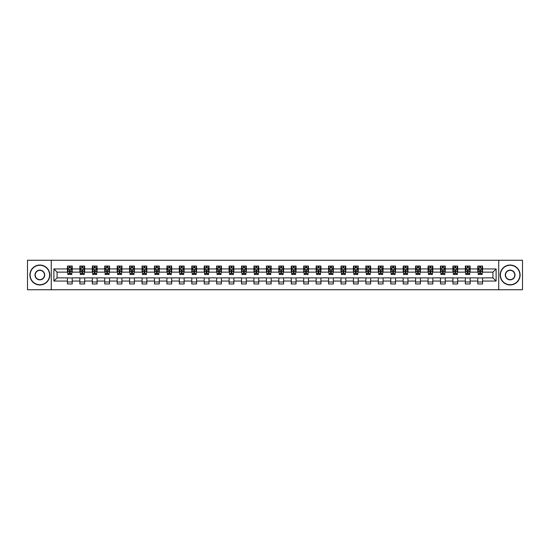 <?xml version="1.0" encoding="UTF-8"?>
<svg xmlns="http://www.w3.org/2000/svg" width="550" height="550" viewBox="0 0 550 550"><rect width="100%" height="100%" fill="white"/><g stroke="black" fill="none" stroke-linecap="round" stroke-linejoin="round"><path stroke-width="0.82" d="M498.747 289.747L522.5 289.747L522.5 260.253L498.747 260.253L498.747 289.747L51.253 289.747L51.253 260.253L27.5 260.253L27.5 289.747L51.253 289.747M498.747 260.253L51.253 260.253M482.563 268.943L482.563 266.035L477.785 266.035L477.785 268.943L470.133 268.943L470.133 266.035L465.348 266.035L465.348 268.943L457.696 268.943L457.696 266.035L452.911 266.035L452.911 268.943L445.259 268.943L445.259 266.035L440.481 266.035L440.481 268.943L432.829 268.943L432.829 266.035L428.044 266.035L428.044 268.943L420.393 268.943L420.393 266.035L415.607 266.035L415.607 268.943L407.956 268.943L407.956 266.035L403.171 266.035L403.171 268.943L395.519 268.943L395.519 266.035L390.741 266.035L390.741 268.943L383.089 268.943L383.089 266.035L378.304 266.035L378.304 268.943L370.652 268.943L370.652 266.035L365.867 266.035L365.867 268.943L358.215 268.943L358.215 266.035L353.437 266.035L353.437 268.943L345.785 268.943L345.785 266.035L341 266.035L341 268.943L333.348 268.943L333.348 266.035L328.563 266.035L328.563 268.943L320.911 268.943L320.911 266.035L316.133 266.035L316.133 268.943L308.481 268.943L308.481 266.035L303.696 266.035L303.696 268.943L296.044 268.943L296.044 266.035L291.259 266.035L291.259 268.943L283.607 268.943L283.607 266.035L278.829 266.035L278.829 268.943L271.171 268.943L271.171 266.035L266.393 266.035L266.393 268.943L258.741 268.943L258.741 266.035L253.956 266.035L253.956 268.943L246.304 268.943L246.304 266.035L241.519 266.035L241.519 268.943L233.867 268.943L233.867 266.035L229.089 266.035L229.089 268.943L221.437 268.943L221.437 266.035L216.652 266.035L216.652 268.943L209 268.943L209 266.035L204.215 266.035L204.215 268.943L196.563 268.943L196.563 266.035L191.785 266.035L191.785 268.943L184.133 268.943L184.133 266.035L179.348 266.035L179.348 268.943L171.696 268.943L171.696 266.035L166.911 266.035L166.911 268.943L159.259 268.943L159.259 266.035L154.481 266.035L154.481 268.943L146.829 268.943L146.829 266.035L142.044 266.035L142.044 268.943L134.392 268.943L134.392 266.035L129.608 266.035L129.608 268.943L121.956 268.943L121.956 266.035L117.171 266.035L117.171 268.943L109.519 268.943L109.519 266.035L104.741 266.035L104.741 268.943L97.089 268.943L97.089 266.035L92.304 266.035L92.304 268.943L84.652 268.943L84.652 266.035L79.867 266.035L79.867 268.943L72.215 268.943L72.215 266.035L67.437 266.035L67.437 268.943L53.886 268.943L53.886 281.057L57.069 277.867L67.437 277.867L67.437 283.965L72.215 283.965L72.215 277.867L79.867 277.867L79.867 283.965L84.652 283.965L84.652 277.867L92.304 277.867L92.304 283.965L97.089 283.965L97.089 277.867L104.741 277.867L104.741 283.965L109.519 283.965L109.519 277.867L117.171 277.867L117.171 283.965L121.956 283.965L121.956 277.867L129.608 277.867L129.608 283.965L134.392 283.965L134.392 277.867L142.044 277.867L142.044 283.965L146.829 283.965L146.829 277.867L154.481 277.867L154.481 283.965L159.259 283.965L159.259 277.867L166.911 277.867L166.911 283.965L171.696 283.965L171.696 277.867L179.348 277.867L179.348 283.965L184.133 283.965L184.133 277.867L191.785 277.867L191.785 283.965L196.563 283.965L196.563 277.867L204.215 277.867L204.215 283.965L209 283.965L209 277.867L216.652 277.867L216.652 283.965L221.437 283.965L221.437 277.867L229.089 277.867L229.089 283.965L233.867 283.965L233.867 277.867L241.519 277.867L241.519 283.965L246.304 283.965L246.304 277.867L253.956 277.867L253.956 283.965L258.741 283.965L258.741 277.867L266.393 277.867L266.393 283.965L271.171 283.965L271.171 277.867L278.829 277.867L278.829 283.965L283.607 283.965L283.607 277.867L291.259 277.867L291.259 283.965L296.044 283.965L296.044 277.867L303.696 277.867L303.696 283.965L308.481 283.965L308.481 277.867L316.133 277.867L316.133 283.965L320.911 283.965L320.911 277.867L328.563 277.867L328.563 283.965L333.348 283.965L333.348 277.867L341 277.867L341 283.965L345.785 283.965L345.785 277.867L353.437 277.867L353.437 283.965L358.215 283.965L358.215 277.867L365.867 277.867L365.867 283.965L370.652 283.965L370.652 277.867L378.304 277.867L378.304 283.965L383.089 283.965L383.089 277.867L390.741 277.867L390.741 283.965L395.519 283.965L395.519 277.867L403.171 277.867L403.171 283.965L407.956 283.965L407.956 277.867L415.607 277.867L415.607 283.965L420.393 283.965L420.393 277.867L428.044 277.867L428.044 283.965L432.829 283.965L432.829 277.867L440.481 277.867L440.481 283.965L445.259 283.965L445.259 277.867L452.911 277.867L452.911 283.965L457.696 283.965L457.696 277.867L465.348 277.867L465.348 283.965L470.133 283.965L470.133 277.867L477.785 277.867L477.785 283.965L482.563 283.965L482.563 277.867L492.931 277.867L492.931 272.133L482.563 272.133L482.563 268.943L496.114 268.943L496.114 281.057L482.563 281.057M477.785 281.057L470.133 281.057M465.348 281.057L457.696 281.057M452.911 281.057L445.259 281.057M440.481 281.057L432.829 281.057M428.044 281.057L420.393 281.057M415.607 281.057L407.956 281.057M403.171 281.057L395.519 281.057M390.741 281.057L383.089 281.057M378.304 281.057L370.652 281.057M365.867 281.057L358.215 281.057M353.437 281.057L345.785 281.057M341 281.057L333.348 281.057M328.563 281.057L320.911 281.057M316.133 281.057L308.481 281.057M303.696 281.057L296.044 281.057M291.259 281.057L283.607 281.057M278.829 281.057L271.171 281.057M266.393 281.057L258.741 281.057M253.956 281.057L246.304 281.057M241.519 281.057L233.867 281.057M229.089 281.057L221.437 281.057M216.652 281.057L209 281.057M204.215 281.057L196.563 281.057M191.785 281.057L184.133 281.057M179.348 281.057L171.696 281.057M166.911 281.057L159.259 281.057M154.481 281.057L146.829 281.057M142.044 281.057L134.392 281.057M129.608 281.057L121.956 281.057M117.171 281.057L109.519 281.057M104.741 281.057L97.089 281.057M92.304 281.057L84.652 281.057M79.867 281.057L72.215 281.057M67.437 281.057L53.886 281.057M477.785 268.943L477.785 272.133L470.133 272.133L470.133 268.943M465.348 268.943L465.348 272.133L457.696 272.133L457.696 268.943M452.911 268.943L452.911 272.133L445.259 272.133L445.259 268.943M440.481 268.943L440.481 272.133L432.829 272.133L432.829 268.943M428.044 268.943L428.044 272.133L420.393 272.133L420.393 268.943M415.607 268.943L415.607 272.133L407.956 272.133L407.956 268.943M403.171 268.943L403.171 272.133L395.519 272.133L395.519 268.943M390.741 268.943L390.741 272.133L383.089 272.133L383.089 268.943M378.304 268.943L378.304 272.133L370.652 272.133L370.652 268.943M365.867 268.943L365.867 272.133L358.215 272.133L358.215 268.943M353.437 268.943L353.437 272.133L345.785 272.133L345.785 268.943M341 268.943L341 272.133L333.348 272.133L333.348 268.943M328.563 268.943L328.563 272.133L320.911 272.133L320.911 268.943M316.133 268.943L316.133 272.133L308.481 272.133L308.481 268.943M303.696 268.943L303.696 272.133L296.044 272.133L296.044 268.943M291.259 268.943L291.259 272.133L283.607 272.133L283.607 268.943M278.829 268.943L278.829 272.133L271.171 272.133L271.171 268.943M266.393 268.943L266.393 272.133L258.741 272.133L258.741 268.943M253.956 268.943L253.956 272.133L246.304 272.133L246.304 268.943M241.519 268.943L241.519 272.133L233.867 272.133L233.867 268.943M229.089 268.943L229.089 272.133L221.437 272.133L221.437 268.943M216.652 268.943L216.652 272.133L209 272.133L209 268.943M204.215 268.943L204.215 272.133L196.563 272.133L196.563 268.943M191.785 268.943L191.785 272.133L184.133 272.133L184.133 268.943M179.348 268.943L179.348 272.133L171.696 272.133L171.696 268.943M166.911 268.943L166.911 272.133L159.259 272.133L159.259 268.943M154.481 268.943L154.481 272.133L146.829 272.133L146.829 268.943M142.044 268.943L142.044 272.133L134.392 272.133L134.392 268.943M129.608 268.943L129.608 272.133L121.956 272.133L121.956 268.943M117.171 268.943L117.171 272.133L109.519 272.133L109.519 268.943M104.741 268.943L104.741 272.133L97.089 272.133L97.089 268.943M92.304 268.943L92.304 272.133L84.652 272.133L84.652 268.943M79.867 268.943L79.867 272.133L72.215 272.133L72.215 268.943M67.437 268.943L67.437 272.133L57.069 272.133L53.886 268.943M57.069 272.133L57.069 277.867M496.114 281.057L492.931 277.867M492.931 272.133L496.114 268.943M67.437 268.029L67.836 268.029M69.348 268.029L70.304 268.029M71.816 268.029L72.215 268.029M67.437 272.051L67.836 272.051M69.348 272.051L70.304 272.051M71.816 272.051L72.215 272.051M67.437 277.949L72.215 277.949M67.437 281.971L72.215 281.971M79.867 277.949L84.652 277.949M79.867 281.971L84.652 281.971M79.867 268.029L80.266 268.029M81.785 268.029L82.741 268.029M84.253 268.029L84.652 268.029M79.867 272.051L80.266 272.051M81.785 272.051L82.741 272.051M84.253 272.051L84.652 272.051M92.304 277.949L97.089 277.949M92.304 281.971L97.089 281.971M92.304 268.029L92.703 268.029M94.215 268.029L95.171 268.029M96.69 268.029L97.089 268.029M92.304 272.051L92.703 272.051M94.215 272.051L95.171 272.051M96.69 272.051L97.089 272.051M104.741 277.949L109.519 277.949M104.741 281.971L109.519 281.971M104.741 268.029L105.139 268.029M106.652 268.029L107.608 268.029M109.12 268.029L109.519 268.029M104.741 272.051L105.139 272.051M106.652 272.051L107.608 272.051M109.12 272.051L109.519 272.051M117.171 277.949L121.956 277.949M117.171 281.971L121.956 281.971M117.171 268.029L117.569 268.029M119.089 268.029L120.044 268.029M121.557 268.029L121.956 268.029M117.171 272.051L117.569 272.051M119.089 272.051L120.044 272.051M121.557 272.051L121.956 272.051M129.608 277.949L134.392 277.949M129.608 281.971L134.392 281.971M129.608 268.029L130.006 268.029M131.519 268.029L132.481 268.029M133.994 268.029L134.392 268.029M129.608 272.051L130.006 272.051M131.519 272.051L132.481 272.051M133.994 272.051L134.392 272.051M142.044 277.949L146.829 277.949M142.044 281.971L146.829 281.971M142.044 268.029L142.443 268.029M143.956 268.029L144.911 268.029M146.431 268.029L146.829 268.029M142.044 272.051L142.443 272.051M143.956 272.051L144.911 272.051M146.431 272.051L146.829 272.051M154.481 277.949L159.259 277.949M154.481 281.971L159.259 281.971M154.481 268.029L154.88 268.029M156.392 268.029L157.348 268.029M158.861 268.029L159.259 268.029M154.481 272.051L154.88 272.051M156.392 272.051L157.348 272.051M158.861 272.051L159.259 272.051M166.911 277.949L171.696 277.949M166.911 281.971L171.696 281.971M166.911 268.029L167.31 268.029M168.829 268.029L169.785 268.029M171.297 268.029L171.696 268.029M166.911 272.051L167.31 272.051M168.829 272.051L169.785 272.051M171.297 272.051L171.696 272.051M179.348 277.949L184.133 277.949M179.348 281.971L184.133 281.971M179.348 268.029L179.747 268.029M181.259 268.029L182.215 268.029M183.734 268.029L184.133 268.029M179.348 272.051L179.747 272.051M181.259 272.051L182.215 272.051M183.734 272.051L184.133 272.051M191.785 277.949L196.563 277.949M191.785 281.971L196.563 281.971M191.785 268.029L192.184 268.029M193.696 268.029L194.652 268.029M196.164 268.029L196.563 268.029M191.785 272.051L192.184 272.051M193.696 272.051L194.652 272.051M196.164 272.051L196.563 272.051M204.215 277.949L209 277.949M204.215 281.971L209 281.971M204.215 268.029L204.614 268.029M206.133 268.029L207.089 268.029M208.601 268.029L209 268.029M204.215 272.051L204.614 272.051M206.133 272.051L207.089 272.051M208.601 272.051L209 272.051M216.652 277.949L221.437 277.949M216.652 281.971L221.437 281.971M216.652 268.029L217.051 268.029M218.563 268.029L219.519 268.029M221.038 268.029L221.437 268.029M216.652 272.051L217.051 272.051M218.563 272.051L219.519 272.051M221.038 272.051L221.437 272.051M229.089 277.949L233.867 277.949M229.089 281.971L233.867 281.971M229.089 268.029L229.488 268.029M231 268.029L231.956 268.029M233.468 268.029L233.867 268.029M229.089 272.051L229.488 272.051M231 272.051L231.956 272.051M233.468 272.051L233.867 272.051M241.519 277.949L246.304 277.949M241.519 281.971L246.304 281.971M241.519 268.029L241.917 268.029M243.437 268.029L244.393 268.029M245.905 268.029L246.304 268.029M241.519 272.051L241.917 272.051M243.437 272.051L244.393 272.051M245.905 272.051L246.304 272.051M253.956 277.949L258.741 277.949M253.956 281.971L258.741 281.971M253.956 268.029L254.354 268.029M255.867 268.029L256.829 268.029M258.342 268.029L258.741 268.029M253.956 272.051L254.354 272.051M255.867 272.051L256.829 272.051M258.342 272.051L258.741 272.051M266.393 277.949L271.171 277.949M266.393 281.971L271.171 281.971M266.393 268.029L266.791 268.029M268.304 268.029L269.259 268.029M270.779 268.029L271.171 268.029M266.393 272.051L266.791 272.051M268.304 272.051L269.259 272.051M270.779 272.051L271.171 272.051M278.829 277.949L283.607 277.949M278.829 281.971L283.607 281.971M278.829 268.029L279.221 268.029M280.741 268.029L281.696 268.029M283.209 268.029L283.607 268.029M278.829 272.051L279.221 272.051M280.741 272.051L281.696 272.051M283.209 272.051L283.607 272.051M291.259 277.949L296.044 277.949M291.259 281.971L296.044 281.971M291.259 268.029L291.658 268.029M293.171 268.029L294.133 268.029M295.646 268.029L296.044 268.029M291.259 272.051L291.658 272.051M293.171 272.051L294.133 272.051M295.646 272.051L296.044 272.051M303.696 277.949L308.481 277.949M303.696 281.971L308.481 281.971M303.696 268.029L304.095 268.029M305.607 268.029L306.563 268.029M308.082 268.029L308.481 268.029M303.696 272.051L304.095 272.051M305.607 272.051L306.563 272.051M308.082 272.051L308.481 272.051M316.133 277.949L320.911 277.949M316.133 281.971L320.911 281.971M316.133 268.029L316.532 268.029M318.044 268.029L319 268.029M320.512 268.029L320.911 268.029M316.133 272.051L316.532 272.051M318.044 272.051L319 272.051M320.512 272.051L320.911 272.051M328.563 277.949L333.348 277.949M328.563 281.971L333.348 281.971M328.563 268.029L328.962 268.029M330.481 268.029L331.437 268.029M332.949 268.029L333.348 268.029M328.563 272.051L328.962 272.051M330.481 272.051L331.437 272.051M332.949 272.051L333.348 272.051M341 277.949L345.785 277.949M341 281.971L345.785 281.971M341 268.029L341.399 268.029M342.911 268.029L343.867 268.029M345.386 268.029L345.785 268.029M341 272.051L341.399 272.051M342.911 272.051L343.867 272.051M345.386 272.051L345.785 272.051M353.437 277.949L358.215 277.949M353.437 281.971L358.215 281.971M353.437 268.029L353.836 268.029M355.348 268.029L356.304 268.029M357.816 268.029L358.215 268.029M353.437 272.051L353.836 272.051M355.348 272.051L356.304 272.051M357.816 272.051L358.215 272.051M365.867 277.949L370.652 277.949M365.867 281.971L370.652 281.971M365.867 268.029L366.266 268.029M367.785 268.029L368.741 268.029M370.253 268.029L370.652 268.029M365.867 272.051L366.266 272.051M367.785 272.051L368.741 272.051M370.253 272.051L370.652 272.051M378.304 277.949L383.089 277.949M378.304 281.971L383.089 281.971M378.304 268.029L378.703 268.029M380.215 268.029L381.171 268.029M382.69 268.029L383.089 268.029M378.304 272.051L378.703 272.051M380.215 272.051L381.171 272.051M382.69 272.051L383.089 272.051M390.741 277.949L395.519 277.949M390.741 281.971L395.519 281.971M390.741 268.029L391.139 268.029M392.652 268.029L393.607 268.029M395.12 268.029L395.519 268.029M390.741 272.051L391.139 272.051M392.652 272.051L393.607 272.051M395.12 272.051L395.519 272.051M403.171 277.949L407.956 277.949M403.171 281.971L407.956 281.971M403.171 268.029L403.569 268.029M405.089 268.029L406.044 268.029M407.557 268.029L407.956 268.029M403.171 272.051L403.569 272.051M405.089 272.051L406.044 272.051M407.557 272.051L407.956 272.051M415.607 277.949L420.393 277.949M415.607 281.971L420.393 281.971M415.607 268.029L416.006 268.029M417.519 268.029L418.481 268.029M419.994 268.029L420.393 268.029M415.607 272.051L416.006 272.051M417.519 272.051L418.481 272.051M419.994 272.051L420.393 272.051M428.044 277.949L432.829 277.949M428.044 281.971L432.829 281.971M428.044 268.029L428.443 268.029M429.956 268.029L430.911 268.029M432.431 268.029L432.829 268.029M428.044 272.051L428.443 272.051M429.956 272.051L430.911 272.051M432.431 272.051L432.829 272.051M440.481 277.949L445.259 277.949M440.481 281.971L445.259 281.971M440.481 268.029L440.88 268.029M442.393 268.029L443.348 268.029M444.861 268.029L445.259 268.029M440.481 272.051L440.88 272.051M442.393 272.051L443.348 272.051M444.861 272.051L445.259 272.051M452.911 277.949L457.696 277.949M452.911 281.971L457.696 281.971M452.911 268.029L453.31 268.029M454.829 268.029L455.785 268.029M457.297 268.029L457.696 268.029M452.911 272.051L453.31 272.051M454.829 272.051L455.785 272.051M457.297 272.051L457.696 272.051M465.348 277.949L470.133 277.949M465.348 281.971L470.133 281.971M465.348 268.029L465.747 268.029M467.259 268.029L468.215 268.029M469.734 268.029L470.133 268.029M465.348 272.051L465.747 272.051M467.259 272.051L468.215 272.051M469.734 272.051L470.133 272.051M477.785 277.949L482.563 277.949M477.785 281.971L482.563 281.971M477.785 268.029L478.184 268.029M479.696 268.029L480.652 268.029M482.164 268.029L482.563 268.029M477.785 272.051L478.184 272.051M479.696 272.051L480.652 272.051M482.164 272.051L482.563 272.051M70.304 267.066L69.348 267.066M71.816 273.522L70.304 273.522L70.304 274.519L71.816 274.519L71.816 269.658L71.019 268.063L68.633 268.063L67.836 269.658L67.836 274.519L69.348 274.519L69.348 273.522L67.836 273.522M67.836 269.658L67.836 266.035M71.816 269.658L71.816 266.035M69.348 268.063L69.348 266.035M70.304 266.035L70.304 268.063M70.304 273.522L70.304 270.256L69.348 270.256L69.348 273.522M39.854 265.279A9.721 9.721 0 0 0 30.133 275A9.721 9.721 0 0 0 39.854 284.721A9.721 9.721 0 0 0 49.583 275A9.721 9.721 0 0 0 39.854 265.279M39.854 284.962A9.962 9.962 0 0 1 29.892 275A9.962 9.962 0 0 1 39.854 265.038A9.962 9.962 0 0 1 49.816 275A9.962 9.962 0 0 1 39.854 284.962M39.854 270.139A4.861 4.861 0 0 1 44.715 275A4.861 4.861 0 0 1 39.854 279.861A4.861 4.861 0 0 1 34.994 275A4.861 4.861 0 0 1 39.854 270.139M39.854 279.62A4.62 4.62 0 0 0 44.481 275A4.62 4.62 0 0 0 39.854 270.38A4.62 4.62 0 0 0 35.234 275A4.62 4.62 0 0 0 39.854 279.62M510.146 265.279A9.721 9.721 0 0 0 500.418 275A9.721 9.721 0 0 0 510.146 284.721A9.721 9.721 0 0 0 519.867 275A9.721 9.721 0 0 0 510.146 265.279M510.146 284.962A9.962 9.962 0 0 1 500.184 275A9.962 9.962 0 0 1 510.146 265.038A9.962 9.962 0 0 1 520.107 275A9.962 9.962 0 0 1 510.146 284.962M510.146 270.139A4.861 4.861 0 0 1 515.006 275A4.861 4.861 0 0 1 510.146 279.861A4.861 4.861 0 0 1 505.285 275A4.861 4.861 0 0 1 510.146 270.139M510.146 279.62A4.62 4.62 0 0 0 514.766 275A4.62 4.62 0 0 0 510.146 270.38A4.62 4.62 0 0 0 505.519 275A4.62 4.62 0 0 0 510.146 279.62M82.741 267.066L81.785 267.066M84.253 273.522L82.741 273.522L82.741 274.519L84.253 274.519L84.253 269.658L83.456 268.063L81.063 268.063L80.266 269.658L80.266 274.519L81.785 274.519L81.785 273.522L80.266 273.522M80.266 269.658L80.266 266.035M84.253 269.658L84.253 266.035M81.785 268.063L81.785 266.035M82.741 266.035L82.741 268.063M82.741 273.522L82.741 270.256L81.785 270.256L81.785 273.522M95.171 267.066L94.215 267.066M96.69 273.522L95.171 273.522L95.171 274.519L96.69 274.519L96.69 269.658L95.892 268.063L93.5 268.063L92.703 269.658L92.703 274.519L94.215 274.519L94.215 273.522L92.703 273.522M92.703 269.658L92.703 266.035M96.69 269.658L96.69 266.035M94.215 268.063L94.215 266.035M95.171 266.035L95.171 268.063M95.171 273.522L95.171 270.256L94.215 270.256L94.215 273.522M107.608 267.066L106.652 267.066M109.12 273.522L107.608 273.522L107.608 274.519L109.12 274.519L109.12 269.658L108.329 268.063L105.937 268.063L105.139 269.658L105.139 274.519L106.652 274.519L106.652 273.522L105.139 273.522M105.139 269.658L105.139 266.035M109.12 269.658L109.12 266.035M106.652 268.063L106.652 266.035M107.608 266.035L107.608 268.063M107.608 273.522L107.608 270.256L106.652 270.256L106.652 273.522M120.044 267.066L119.089 267.066M121.557 273.522L120.044 273.522L120.044 274.519L121.557 274.519L121.557 269.658L120.759 268.063L118.367 268.063L117.569 269.658L117.569 274.519L119.089 274.519L119.089 273.522L117.569 273.522M117.569 269.658L117.569 266.035M121.557 269.658L121.557 266.035M119.089 268.063L119.089 266.035M120.044 266.035L120.044 268.063M120.044 273.522L120.044 270.256L119.089 270.256L119.089 273.522M132.481 267.066L131.519 267.066M133.994 273.522L132.481 273.522L132.481 274.519L133.994 274.519L133.994 269.658L133.196 268.063L130.804 268.063L130.006 269.658L130.006 274.519L131.519 274.519L131.519 273.522L130.006 273.522M130.006 269.658L130.006 266.035M133.994 269.658L133.994 266.035M131.519 268.063L131.519 266.035M132.481 266.035L132.481 268.063M132.481 273.522L132.481 270.256L131.519 270.256L131.519 273.522M144.911 267.066L143.956 267.066M146.431 273.522L144.911 273.522L144.911 274.519L146.431 274.519L146.431 269.658L145.633 268.063L143.241 268.063L142.443 269.658L142.443 274.519L143.956 274.519L143.956 273.522L142.443 273.522M142.443 269.658L142.443 266.035M146.431 269.658L146.431 266.035M143.956 268.063L143.956 266.035M144.911 266.035L144.911 268.063M144.911 273.522L144.911 270.256L143.956 270.256L143.956 273.522M157.348 267.066L156.392 267.066M158.861 273.522L157.348 273.522L157.348 274.519L158.861 274.519L158.861 269.658L158.063 268.063L155.671 268.063L154.88 269.658L154.88 274.519L156.392 274.519L156.392 273.522L154.88 273.522M154.88 269.658L154.88 266.035M158.861 269.658L158.861 266.035M156.392 268.063L156.392 266.035M157.348 266.035L157.348 268.063M157.348 273.522L157.348 270.256L156.392 270.256L156.392 273.522M169.785 267.066L168.829 267.066M171.297 273.522L169.785 273.522L169.785 274.519L171.297 274.519L171.297 269.658L170.5 268.063L168.108 268.063L167.31 269.658L167.31 274.519L168.829 274.519L168.829 273.522L167.31 273.522M167.31 269.658L167.31 266.035M171.297 269.658L171.297 266.035M168.829 268.063L168.829 266.035M169.785 266.035L169.785 268.063M169.785 273.522L169.785 270.256L168.829 270.256L168.829 273.522M182.215 267.066L181.259 267.066M183.734 273.522L182.215 273.522L182.215 274.519L183.734 274.519L183.734 269.658L182.937 268.063L180.544 268.063L179.747 269.658L179.747 274.519L181.259 274.519L181.259 273.522L179.747 273.522M179.747 269.658L179.747 266.035M183.734 269.658L183.734 266.035M181.259 268.063L181.259 266.035M182.215 266.035L182.215 268.063M182.215 273.522L182.215 270.256L181.259 270.256L181.259 273.522M194.652 267.066L193.696 267.066M196.164 273.522L194.652 273.522L194.652 274.519L196.164 274.519L196.164 269.658L195.367 268.063L192.981 268.063L192.184 269.658L192.184 274.519L193.696 274.519L193.696 273.522L192.184 273.522M192.184 269.658L192.184 266.035M196.164 269.658L196.164 266.035M193.696 268.063L193.696 266.035M194.652 266.035L194.652 268.063M194.652 273.522L194.652 270.256L193.696 270.256L193.696 273.522M207.089 267.066L206.133 267.066M208.601 273.522L207.089 273.522L207.089 274.519L208.601 274.519L208.601 269.658L207.804 268.063L205.411 268.063L204.614 269.658L204.614 274.519L206.133 274.519L206.133 273.522L204.614 273.522M204.614 269.658L204.614 266.035M208.601 269.658L208.601 266.035M206.133 268.063L206.133 266.035M207.089 266.035L207.089 268.063M207.089 273.522L207.089 270.256L206.133 270.256L206.133 273.522M219.519 267.066L218.563 267.066M221.038 273.522L219.519 273.522L219.519 274.519L221.038 274.519L221.038 269.658L220.241 268.063L217.848 268.063L217.051 269.658L217.051 274.519L218.563 274.519L218.563 273.522L217.051 273.522M217.051 269.658L217.051 266.035M221.038 269.658L221.038 266.035M218.563 268.063L218.563 266.035M219.519 266.035L219.519 268.063M219.519 273.522L219.519 270.256L218.563 270.256L218.563 273.522M231.956 267.066L231 267.066M233.468 273.522L231.956 273.522L231.956 274.519L233.468 274.519L233.468 269.658L232.671 268.063L230.285 268.063L229.488 269.658L229.488 274.519L231 274.519L231 273.522L229.488 273.522M229.488 269.658L229.488 266.035M233.468 269.658L233.468 266.035M231 268.063L231 266.035M231.956 266.035L231.956 268.063M231.956 273.522L231.956 270.256L231 270.256L231 273.522M244.393 267.066L243.437 267.066M245.905 273.522L244.393 273.522L244.393 274.519L245.905 274.519L245.905 269.658L245.107 268.063L242.715 268.063L241.917 269.658L241.917 274.519L243.437 274.519L243.437 273.522L241.917 273.522M241.917 269.658L241.917 266.035M245.905 269.658L245.905 266.035M243.437 268.063L243.437 266.035M244.393 266.035L244.393 268.063M244.393 273.522L244.393 270.256L243.437 270.256L243.437 273.522M256.829 267.066L255.867 267.066M258.342 273.522L256.829 273.522L256.829 274.519L258.342 274.519L258.342 269.658L257.544 268.063L255.152 268.063L254.354 269.658L254.354 274.519L255.867 274.519L255.867 273.522L254.354 273.522M254.354 269.658L254.354 266.035M258.342 269.658L258.342 266.035M255.867 268.063L255.867 266.035M256.829 266.035L256.829 268.063M256.829 273.522L256.829 270.256L255.867 270.256L255.867 273.522M269.259 267.066L268.304 267.066M270.779 273.522L269.259 273.522L269.259 274.519L270.779 274.519L270.779 269.658L269.981 268.063L267.589 268.063L266.791 269.658L266.791 274.519L268.304 274.519L268.304 273.522L266.791 273.522M266.791 269.658L266.791 266.035M270.779 269.658L270.779 266.035M268.304 268.063L268.304 266.035M269.259 266.035L269.259 268.063M269.259 273.522L269.259 270.256L268.304 270.256L268.304 273.522M281.696 267.066L280.741 267.066M283.209 273.522L281.696 273.522L281.696 274.519L283.209 274.519L283.209 269.658L282.411 268.063L280.019 268.063L279.221 269.658L279.221 274.519L280.741 274.519L280.741 273.522L279.221 273.522M279.221 269.658L279.221 266.035M283.209 269.658L283.209 266.035M280.741 268.063L280.741 266.035M281.696 266.035L281.696 268.063M281.696 273.522L281.696 270.256L280.741 270.256L280.741 273.522M294.133 267.066L293.171 267.066M295.646 273.522L294.133 273.522L294.133 274.519L295.646 274.519L295.646 269.658L294.848 268.063L292.456 268.063L291.658 269.658L291.658 274.519L293.171 274.519L293.171 273.522L291.658 273.522M291.658 269.658L291.658 266.035M295.646 269.658L295.646 266.035M293.171 268.063L293.171 266.035M294.133 266.035L294.133 268.063M294.133 273.522L294.133 270.256L293.171 270.256L293.171 273.522M306.563 267.066L305.607 267.066M308.082 273.522L306.563 273.522L306.563 274.519L308.082 274.519L308.082 269.658L307.285 268.063L304.893 268.063L304.095 269.658L304.095 274.519L305.607 274.519L305.607 273.522L304.095 273.522M304.095 269.658L304.095 266.035M308.082 269.658L308.082 266.035M305.607 268.063L305.607 266.035M306.563 266.035L306.563 268.063M306.563 273.522L306.563 270.256L305.607 270.256L305.607 273.522M319 267.066L318.044 267.066M320.512 273.522L319 273.522L319 274.519L320.512 274.519L320.512 269.658L319.715 268.063L317.329 268.063L316.532 269.658L316.532 274.519L318.044 274.519L318.044 273.522L316.532 273.522M316.532 269.658L316.532 266.035M320.512 269.658L320.512 266.035M318.044 268.063L318.044 266.035M319 266.035L319 268.063M319 273.522L319 270.256L318.044 270.256L318.044 273.522M331.437 267.066L330.481 267.066M332.949 273.522L331.437 273.522L331.437 274.519L332.949 274.519L332.949 269.658L332.152 268.063L329.759 268.063L328.962 269.658L328.962 274.519L330.481 274.519L330.481 273.522L328.962 273.522M328.962 269.658L328.962 266.035M332.949 269.658L332.949 266.035M330.481 268.063L330.481 266.035M331.437 266.035L331.437 268.063M331.437 273.522L331.437 270.256L330.481 270.256L330.481 273.522M343.867 267.066L342.911 267.066M345.386 273.522L343.867 273.522L343.867 274.519L345.386 274.519L345.386 269.658L344.589 268.063L342.196 268.063L341.399 269.658L341.399 274.519L342.911 274.519L342.911 273.522L341.399 273.522M341.399 269.658L341.399 266.035M345.386 269.658L345.386 266.035M342.911 268.063L342.911 266.035M343.867 266.035L343.867 268.063M343.867 273.522L343.867 270.256L342.911 270.256L342.911 273.522M356.304 267.066L355.348 267.066M357.816 273.522L356.304 273.522L356.304 274.519L357.816 274.519L357.816 269.658L357.019 268.063L354.633 268.063L353.836 269.658L353.836 274.519L355.348 274.519L355.348 273.522L353.836 273.522M353.836 269.658L353.836 266.035M357.816 269.658L357.816 266.035M355.348 268.063L355.348 266.035M356.304 266.035L356.304 268.063M356.304 273.522L356.304 270.256L355.348 270.256L355.348 273.522M368.741 267.066L367.785 267.066M370.253 273.522L368.741 273.522L368.741 274.519L370.253 274.519L370.253 269.658L369.456 268.063L367.063 268.063L366.266 269.658L366.266 274.519L367.785 274.519L367.785 273.522L366.266 273.522M366.266 269.658L366.266 266.035M370.253 269.658L370.253 266.035M367.785 268.063L367.785 266.035M368.741 266.035L368.741 268.063M368.741 273.522L368.741 270.256L367.785 270.256L367.785 273.522M381.171 267.066L380.215 267.066M382.69 273.522L381.171 273.522L381.171 274.519L382.69 274.519L382.69 269.658L381.893 268.063L379.5 268.063L378.703 269.658L378.703 274.519L380.215 274.519L380.215 273.522L378.703 273.522M378.703 269.658L378.703 266.035M382.69 269.658L382.69 266.035M380.215 268.063L380.215 266.035M381.171 266.035L381.171 268.063M381.171 273.522L381.171 270.256L380.215 270.256L380.215 273.522M393.607 267.066L392.652 267.066M395.12 273.522L393.607 273.522L393.607 274.519L395.12 274.519L395.12 269.658L394.329 268.063L391.937 268.063L391.139 269.658L391.139 274.519L392.652 274.519L392.652 273.522L391.139 273.522M391.139 269.658L391.139 266.035M395.12 269.658L395.12 266.035M392.652 268.063L392.652 266.035M393.607 266.035L393.607 268.063M393.607 273.522L393.607 270.256L392.652 270.256L392.652 273.522M406.044 267.066L405.089 267.066M407.557 273.522L406.044 273.522L406.044 274.519L407.557 274.519L407.557 269.658L406.759 268.063L404.367 268.063L403.569 269.658L403.569 274.519L405.089 274.519L405.089 273.522L403.569 273.522M403.569 269.658L403.569 266.035M407.557 269.658L407.557 266.035M405.089 268.063L405.089 266.035M406.044 266.035L406.044 268.063M406.044 273.522L406.044 270.256L405.089 270.256L405.089 273.522M418.481 267.066L417.519 267.066M419.994 273.522L418.481 273.522L418.481 274.519L419.994 274.519L419.994 269.658L419.196 268.063L416.804 268.063L416.006 269.658L416.006 274.519L417.519 274.519L417.519 273.522L416.006 273.522M416.006 269.658L416.006 266.035M419.994 269.658L419.994 266.035M417.519 268.063L417.519 266.035M418.481 266.035L418.481 268.063M418.481 273.522L418.481 270.256L417.519 270.256L417.519 273.522M430.911 267.066L429.956 267.066M432.431 273.522L430.911 273.522L430.911 274.519L432.431 274.519L432.431 269.658L431.633 268.063L429.241 268.063L428.443 269.658L428.443 274.519L429.956 274.519L429.956 273.522L428.443 273.522M428.443 269.658L428.443 266.035M432.431 269.658L432.431 266.035M429.956 268.063L429.956 266.035M430.911 266.035L430.911 268.063M430.911 273.522L430.911 270.256L429.956 270.256L429.956 273.522M443.348 267.066L442.393 267.066M444.861 273.522L443.348 273.522L443.348 274.519L444.861 274.519L444.861 269.658L444.063 268.063L441.671 268.063L440.88 269.658L440.88 274.519L442.393 274.519L442.393 273.522L440.88 273.522M440.88 269.658L440.88 266.035M444.861 269.658L444.861 266.035M442.393 268.063L442.393 266.035M443.348 266.035L443.348 268.063M443.348 273.522L443.348 270.256L442.393 270.256L442.393 273.522M455.785 267.066L454.829 267.066M457.297 273.522L455.785 273.522L455.785 274.519L457.297 274.519L457.297 269.658L456.5 268.063L454.107 268.063L453.31 269.658L453.31 274.519L454.829 274.519L454.829 273.522L453.31 273.522M453.31 269.658L453.31 266.035M457.297 269.658L457.297 266.035M454.829 268.063L454.829 266.035M455.785 266.035L455.785 268.063M455.785 273.522L455.785 270.256L454.829 270.256L454.829 273.522M468.215 267.066L467.259 267.066M469.734 273.522L468.215 273.522L468.215 274.519L469.734 274.519L469.734 269.658L468.937 268.063L466.544 268.063L465.747 269.658L465.747 274.519L467.259 274.519L467.259 273.522L465.747 273.522M465.747 269.658L465.747 266.035M469.734 269.658L469.734 266.035M467.259 268.063L467.259 266.035M468.215 266.035L468.215 268.063M468.215 273.522L468.215 270.256L467.259 270.256L467.259 273.522M480.652 267.066L479.696 267.066M482.164 273.522L480.652 273.522L480.652 274.519L482.164 274.519L482.164 269.658L481.367 268.063L478.981 268.063L478.184 269.658L478.184 274.519L479.696 274.519L479.696 273.522L478.184 273.522M478.184 269.658L478.184 266.035M482.164 269.658L482.164 266.035M479.696 268.063L479.696 266.035M480.652 266.035L480.652 268.063M480.652 273.522L480.652 270.256L479.696 270.256L479.696 273.522M71.796 269.617L67.856 269.617M67.836 268.159L68.585 268.159M71.067 268.159L71.816 268.159M69.348 271.384L67.836 271.384M71.816 271.384L70.304 271.384M70.304 267.575L69.348 267.575M84.233 269.617L80.286 269.617M80.266 268.159L81.015 268.159M83.504 268.159L84.253 268.159M81.785 271.384L80.266 271.384M84.253 271.384L82.741 271.384M82.741 267.575L81.785 267.575M96.669 269.617L92.723 269.617M92.703 268.159L93.452 268.159M95.941 268.159L96.69 268.159M94.215 271.384L92.703 271.384M96.69 271.384L95.171 271.384M95.171 267.575L94.215 267.575M109.106 269.617L105.16 269.617M105.139 268.159L105.889 268.159M108.371 268.159L109.12 268.159M106.652 271.384L105.139 271.384M109.12 271.384L107.608 271.384M107.608 267.575L106.652 267.575M121.536 269.617L117.59 269.617M117.569 268.159L118.319 268.159M120.808 268.159L121.557 268.159M119.089 271.384L117.569 271.384M121.557 271.384L120.044 271.384M120.044 267.575L119.089 267.575M133.973 269.617L130.027 269.617M130.006 268.159L130.756 268.159M133.244 268.159L133.994 268.159M131.519 271.384L130.006 271.384M133.994 271.384L132.481 271.384M132.481 267.575L131.519 267.575M146.41 269.617L142.464 269.617M142.443 268.159L143.192 268.159M145.681 268.159L146.431 268.159M143.956 271.384L142.443 271.384M146.431 271.384L144.911 271.384M144.911 267.575L143.956 267.575M158.84 269.617L154.894 269.617M154.88 268.159L155.629 268.159M158.111 268.159L158.861 268.159M156.392 271.384L154.88 271.384M158.861 271.384L157.348 271.384M157.348 267.575L156.392 267.575M171.277 269.617L167.331 269.617M167.31 268.159L168.059 268.159M170.548 268.159L171.297 268.159M168.829 271.384L167.31 271.384M171.297 271.384L169.785 271.384M169.785 267.575L168.829 267.575M183.714 269.617L179.768 269.617M179.747 268.159L180.496 268.159M182.985 268.159L183.734 268.159M181.259 271.384L179.747 271.384M183.734 271.384L182.215 271.384M182.215 267.575L181.259 267.575M196.144 269.617L192.204 269.617M192.184 268.159L192.933 268.159M195.415 268.159L196.164 268.159M193.696 271.384L192.184 271.384M196.164 271.384L194.652 271.384M194.652 267.575L193.696 267.575M208.581 269.617L204.634 269.617M204.614 268.159L205.363 268.159M207.852 268.159L208.601 268.159M206.133 271.384L204.614 271.384M208.601 271.384L207.089 271.384M207.089 267.575L206.133 267.575M221.018 269.617L217.071 269.617M217.051 268.159L217.8 268.159M220.289 268.159L221.038 268.159M218.563 271.384L217.051 271.384M221.038 271.384L219.519 271.384M219.519 267.575L218.563 267.575M233.454 269.617L229.508 269.617M229.488 268.159L230.237 268.159M232.719 268.159L233.468 268.159M231 271.384L229.488 271.384M233.468 271.384L231.956 271.384M231.956 267.575L231 267.575M245.884 269.617L241.938 269.617M241.917 268.159L242.667 268.159M245.156 268.159L245.905 268.159M243.437 271.384L241.917 271.384M245.905 271.384L244.393 271.384M244.393 267.575L243.437 267.575M258.321 269.617L254.375 269.617M254.354 268.159L255.104 268.159M257.593 268.159L258.342 268.159M255.867 271.384L254.354 271.384M258.342 271.384L256.829 271.384M256.829 267.575L255.867 267.575M270.758 269.617L266.812 269.617M266.791 268.159L267.541 268.159M270.029 268.159L270.779 268.159M268.304 271.384L266.791 271.384M270.779 271.384L269.259 271.384M269.259 267.575L268.304 267.575M283.188 269.617L279.242 269.617M279.221 268.159L279.971 268.159M282.459 268.159L283.209 268.159M280.741 271.384L279.221 271.384M283.209 271.384L281.696 271.384M281.696 267.575L280.741 267.575M295.625 269.617L291.679 269.617M291.658 268.159L292.407 268.159M294.896 268.159L295.646 268.159M293.171 271.384L291.658 271.384M295.646 271.384L294.133 271.384M294.133 267.575L293.171 267.575M308.062 269.617L304.116 269.617M304.095 268.159L304.844 268.159M307.333 268.159L308.082 268.159M305.607 271.384L304.095 271.384M308.082 271.384L306.563 271.384M306.563 267.575L305.607 267.575M320.492 269.617L316.546 269.617M316.532 268.159L317.281 268.159M319.763 268.159L320.512 268.159M318.044 271.384L316.532 271.384M320.512 271.384L319 271.384M319 267.575L318.044 267.575M332.929 269.617L328.982 269.617M328.962 268.159L329.711 268.159M332.2 268.159L332.949 268.159M330.481 271.384L328.962 271.384M332.949 271.384L331.437 271.384M331.437 267.575L330.481 267.575M345.366 269.617L341.419 269.617M341.399 268.159L342.148 268.159M344.637 268.159L345.386 268.159M342.911 271.384L341.399 271.384M345.386 271.384L343.867 271.384M343.867 267.575L342.911 267.575M357.796 269.617L353.856 269.617M353.836 268.159L354.585 268.159M357.067 268.159L357.816 268.159M355.348 271.384L353.836 271.384M357.816 271.384L356.304 271.384M356.304 267.575L355.348 267.575M370.232 269.617L366.286 269.617M366.266 268.159L367.015 268.159M369.504 268.159L370.253 268.159M367.785 271.384L366.266 271.384M370.253 271.384L368.741 271.384M368.741 267.575L367.785 267.575M382.669 269.617L378.723 269.617M378.703 268.159L379.452 268.159M381.941 268.159L382.69 268.159M380.215 271.384L378.703 271.384M382.69 271.384L381.171 271.384M381.171 267.575L380.215 267.575M395.106 269.617L391.16 269.617M391.139 268.159L391.889 268.159M394.371 268.159L395.12 268.159M392.652 271.384L391.139 271.384M395.12 271.384L393.607 271.384M393.607 267.575L392.652 267.575M407.536 269.617L403.59 269.617M403.569 268.159L404.319 268.159M406.808 268.159L407.557 268.159M405.089 271.384L403.569 271.384M407.557 271.384L406.044 271.384M406.044 267.575L405.089 267.575M419.973 269.617L416.027 269.617M416.006 268.159L416.756 268.159M419.244 268.159L419.994 268.159M417.519 271.384L416.006 271.384M419.994 271.384L418.481 271.384M418.481 267.575L417.519 267.575M432.41 269.617L428.464 269.617M428.443 268.159L429.192 268.159M431.681 268.159L432.431 268.159M429.956 271.384L428.443 271.384M432.431 271.384L430.911 271.384M430.911 267.575L429.956 267.575M444.84 269.617L440.894 269.617M440.88 268.159L441.629 268.159M444.111 268.159L444.861 268.159M442.393 271.384L440.88 271.384M444.861 271.384L443.348 271.384M443.348 267.575L442.393 267.575M457.277 269.617L453.331 269.617M453.31 268.159L454.059 268.159M456.548 268.159L457.297 268.159M454.829 271.384L453.31 271.384M457.297 271.384L455.785 271.384M455.785 267.575L454.829 267.575M469.714 269.617L465.768 269.617M465.747 268.159L466.496 268.159M468.985 268.159L469.734 268.159M467.259 271.384L465.747 271.384M469.734 271.384L468.215 271.384M468.215 267.575L467.259 267.575M482.144 269.617L478.204 269.617M478.184 268.159L478.933 268.159M481.415 268.159L482.164 268.159M479.696 271.384L478.184 271.384M482.164 271.384L480.652 271.384M480.652 267.575L479.696 267.575"/></g></svg>
